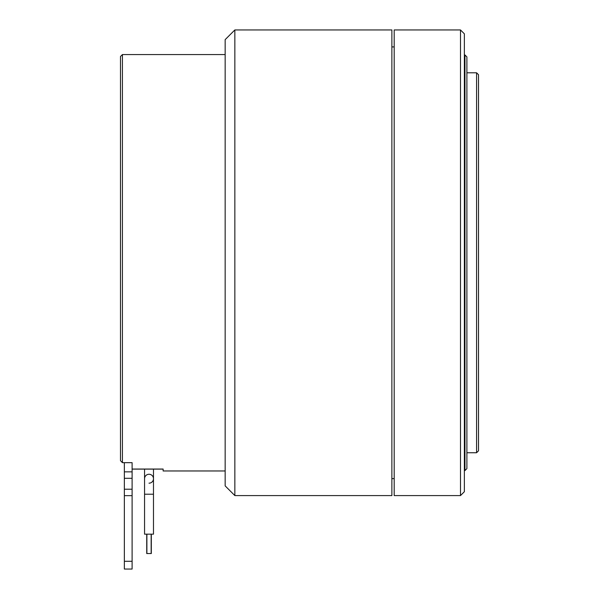 <?xml version="1.0" encoding="UTF-8"?>
<svg xmlns="http://www.w3.org/2000/svg" width="599" height="599" viewBox="0 0 599 599"><rect width="100%" height="100%" fill="white"/><g stroke="black" fill="none" stroke-linecap="round" stroke-linejoin="round"><path stroke-width="0.9" d="M149.016 474.258A4.455 4.455 0 0 0 144.561 478.713A4.455 4.455 0 0 1 149.016 474.258A4.455 4.455 0 0 1 153.479 478.713A4.455 4.455 0 0 1 149.016 483.176A4.455 4.455 0 0 0 153.479 478.713L153.479 534.158L144.561 534.158L144.561 469.114M151.307 534.158L151.307 553.543L146.733 553.543L146.733 534.158M146.89 553.543L146.89 534.158M151.15 553.543L151.15 534.158M122.421 262.766L122.421 462.675L120.481 460.653L120.481 56.508L122.421 54.569L122.421 262.766M132.109 462.675L132.109 463.761L132.109 462.675L122.421 462.675M132.109 469.047L163.123 469.047L163.123 470.964L225.157 470.964M234.853 262.766L234.853 495.583L391.873 495.583L391.873 29.95L234.853 29.95L234.853 262.766M234.853 495.583L225.157 485.886L225.157 39.639L234.853 29.95M464.951 54.958L466.891 56.898L466.891 468.635L464.951 470.574L464.951 54.958L464.367 54.958M476.579 72.793L478.519 74.733L478.519 450.8L476.579 452.739L476.579 72.793L466.891 72.793M460.496 495.583L394.194 495.583L394.194 29.95L460.496 29.95L460.496 495.583L464.367 491.704L464.367 33.829L460.496 29.95M124.352 569.05L132.109 569.05L124.352 569.05L124.352 462.675M132.109 463.761L132.109 478.301L124.352 478.301M124.352 489.211L132.109 489.211L132.109 478.301M132.109 489.211L132.109 495.658L124.352 495.658M124.352 561.293L132.109 561.293L132.109 495.658M132.109 561.293L132.109 569.05M153.479 489.181L153.479 494.22L144.561 494.22M124.352 471.855L132.109 471.855M391.873 478.616L394.194 478.616M466.891 452.739L476.579 452.739M464.367 470.574L464.951 470.574M391.873 46.917L394.194 46.917M132.109 469.114L163.123 469.114M122.421 54.569L225.157 54.569M153.479 469.114L153.479 478.713"/></g></svg>
